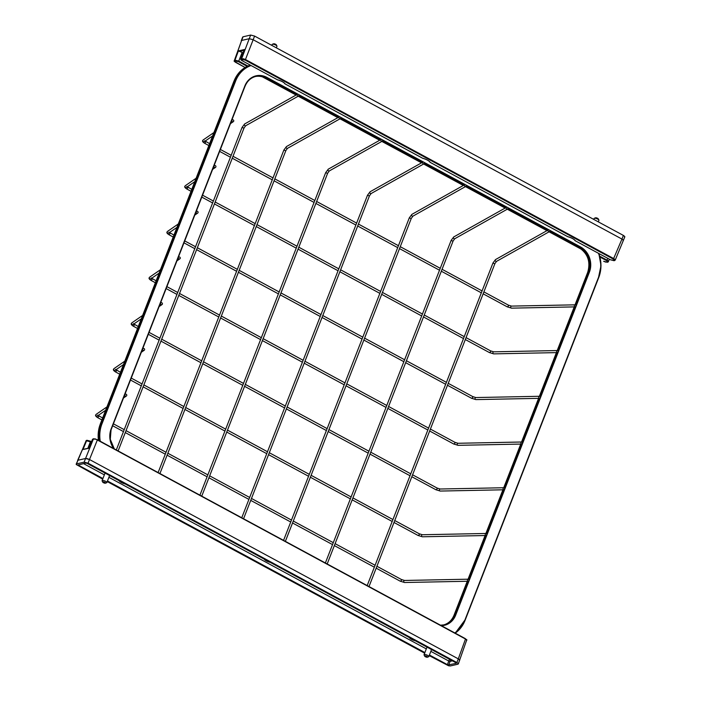 <?xml version="1.0" encoding="UTF-8"?>
<svg xmlns="http://www.w3.org/2000/svg" width="701" height="701" viewBox="0 0 701 701"><rect width="100%" height="100%" fill="white"/><g stroke="black" fill="none" stroke-linecap="round" stroke-linejoin="round"><path stroke-width="1.05" d="M424.061 162.343A1.025 0.815 -119.4 0 1 423.229 163.797A1.025 0.815 -119.4 0 1 422.966 162.027M382.247 139.736A1.025 0.815 -119.4 0 1 381.414 141.19A1.025 0.815 -119.4 0 1 381.16 139.429M340.432 117.137A1.025 0.815 -119.4 0 1 339.599 118.592A1.025 0.815 -119.4 0 1 339.345 116.83M298.617 94.539A1.025 0.815 -119.4 0 1 297.785 95.993A1.025 0.815 -119.4 0 1 297.531 94.223M465.876 184.941A1.025 0.815 -119.4 0 1 465.043 186.396A1.025 0.815 -119.4 0 1 464.781 184.635M507.682 207.54A1.025 0.815 -119.4 0 1 506.849 208.994A1.025 0.815 -119.4 0 1 506.595 207.233M549.496 230.147A1.025 0.815 -119.4 0 1 548.664 231.593A1.025 0.815 -119.4 0 1 548.41 229.832M522.394 443.496A1.025 0.806 88.9 0 0 520.957 442.568A1.025 0.806 88.9 0 0 522.394 443.496M178.378 257.547A1.025 0.964 -124.6 0 1 179.894 257.206A1.025 0.964 -124.6 0 1 179.877 258.818A1.025 0.964 -124.6 0 1 178.378 257.547M540.226 397.774A1.025 0.806 88.9 0 0 538.78 396.845A1.025 0.806 88.9 0 0 540.226 397.774M196.21 211.825A1.025 0.964 -124.6 0 1 197.726 211.483A1.025 0.964 -124.6 0 1 197.708 213.086A1.025 0.964 -124.6 0 1 196.21 211.825M558.049 352.042A1.025 0.806 88.9 0 0 556.612 351.113A1.025 0.806 88.9 0 0 558.049 352.042M214.042 166.093A1.025 0.964 -124.6 0 1 215.558 165.751A1.025 0.964 -124.6 0 1 215.54 167.364A1.025 0.964 -124.6 0 1 214.042 166.093M575.88 306.319A1.025 0.806 88.9 0 0 574.443 305.391A1.025 0.806 88.9 0 0 575.88 306.319M231.865 120.37A1.025 0.964 -124.6 0 1 233.38 120.029A1.025 0.964 -124.6 0 1 233.363 121.632A1.025 0.964 -124.6 0 1 231.865 120.37M504.562 489.228A1.025 0.806 88.9 0 0 503.125 488.299A1.025 0.806 88.9 0 0 504.562 489.228M160.555 303.279A1.025 0.964 -124.6 0 1 162.071 302.937A1.025 0.964 -124.6 0 1 162.054 304.541A1.025 0.964 -124.6 0 1 160.555 303.279M486.739 534.959A1.025 0.806 88.9 0 0 485.302 534.031A1.025 0.806 88.9 0 0 486.739 534.959M142.724 349.01A1.025 0.964 -124.6 0 1 144.24 348.669A1.025 0.964 -124.6 0 1 144.222 350.272A1.025 0.964 -124.6 0 1 142.724 349.01M468.908 580.682A1.025 0.806 88.9 0 0 467.471 579.753A1.025 0.806 88.9 0 0 468.908 580.682M124.892 394.733A1.025 0.964 -124.6 0 1 126.408 394.391A1.025 0.964 -124.6 0 1 126.39 396.004A1.025 0.964 -124.6 0 1 124.892 394.733M105.378 483.199A1.542 0.447 -158.7 0 0 105.439 483.182A1.542 0.447 -158.7 0 0 104.773 482.323A1.542 0.447 -158.7 0 0 102.863 481.841A1.542 0.447 -158.7 0 0 102.705 482.113A1.542 0.447 -158.7 0 0 103.888 482.91A1.542 0.447 -158.7 0 0 105.378 483.199M102.705 482.113L102.118 480.93A2.567 0.745 21.3 0 1 102.092 480.676A2.567 0.745 21.3 0 1 102.39 480.474A2.567 0.745 21.3 0 1 105.22 481.114A2.567 0.745 21.3 0 1 106.867 482.542A2.567 0.745 21.3 0 1 106.675 482.709A2.567 0.745 21.3 0 1 106.57 482.735M427.338 657.231A1.542 0.447 -158.7 0 0 427.4 657.214A1.542 0.447 -158.7 0 0 426.734 656.355A1.542 0.447 -158.7 0 0 424.824 655.873A1.542 0.447 -158.7 0 0 424.666 656.145A1.542 0.447 -158.7 0 0 425.849 656.942A1.542 0.447 -158.7 0 0 427.338 657.231M424.666 656.145L424.079 654.962A2.567 0.745 21.3 0 1 424.044 654.708A2.567 0.745 21.3 0 1 424.35 654.506A2.567 0.745 21.3 0 1 427.181 655.146A2.567 0.745 21.3 0 1 428.828 656.565A2.567 0.745 21.3 0 1 428.635 656.732A2.567 0.745 21.3 0 1 428.53 656.767M95.117 439.194L93.373 439.028A0.517 0.447 -102.9 0 1 93.671 438.765L93.671 438.765A0.517 0.447 -102.9 0 1 93.969 438.808L97.308 439.667L466.542 639.549A0.517 0.456 -32.7 0 1 466.796 639.724L95.415 438.949M466.551 640.749L466.831 640.118L465.473 639.067L458.296 658.861L89.5 459.523L458.296 658.861C459.716 659.702 460.075 660.263 459.374 660.544L459.646 659.913L458.296 658.861L456.868 662.524L88.072 463.177L84.138 462.152L76.532 463.896L76.26 464.526L102.688 479.133M125.129 483.935A4.872 1.42 21.3 0 1 119.1 480.676M270.209 562.36A4.872 1.42 21.3 0 1 264.181 559.1M415.29 640.775A4.872 1.42 21.3 0 1 409.261 637.524M91.393 442.042L86.118 440.692L77.96 460.242L85.566 458.489L77.96 460.242L76.172 464.132M452.425 660.85L450.095 661.385L452.425 660.85M449.464 659.247L448.78 661.043L430.861 651.36L448.78 661.043L450.095 661.385L450.655 659.895M426.313 648.898L108.9 477.328L426.313 648.898M104.353 474.866L83.48 463.589L104.353 474.866M84.322 449.236L89.123 448.219L92.839 439.15A0.517 0.447 -102.9 0 1 93.137 438.887L95.371 438.905L97.308 440.062L89.5 459.523L85.566 458.489L93.373 439.028L92.479 439.387L88.922 448.07L83.743 449.262M77.601 460.469L86.416 440.43A0.517 0.447 77.1 0 0 86.118 440.692L85.846 441.323M429.433 655.014L448.088 664.995L456.281 663.304L455.913 662.734L87.126 463.396L85.811 463.054L78.109 465.008L102.924 478.529M447.352 664.706L448.78 661.043L450.095 661.385L448.666 665.047M429.196 655.619L448.596 665.784L450.34 665.95L457.946 664.206L458.226 663.575L456.868 662.524M88.072 463.177L89.5 459.523L87.31 458.656L85.566 458.489L84.138 462.152M77.68 460.864L76.26 464.526M107.235 481.587L424.648 653.166M457.946 664.206L458.226 663.575M107.472 480.982L424.885 652.561M595.508 217.845A1.542 0.447 21.3 0 1 595.561 217.818A1.542 0.447 21.3 0 1 595.622 217.801A1.542 0.447 21.3 0 1 597.112 218.09A1.542 0.447 21.3 0 1 598.295 218.887L598.882 220.07A2.567 0.745 -158.7 0 0 596.91 218.738A2.567 0.745 -158.7 0 0 594.43 218.265A2.567 0.745 -158.7 0 0 594.325 218.291A2.567 0.745 -158.7 0 0 594.133 218.458L593.765 219.413M598.312 221.866L598.908 220.324A2.567 0.745 -158.7 0 0 598.882 220.07M273.548 43.812A1.542 0.447 21.3 0 1 273.6 43.786A1.542 0.447 21.3 0 1 273.662 43.769A1.542 0.447 21.3 0 1 275.151 44.058A1.542 0.447 21.3 0 1 276.334 44.855L276.921 46.038A2.567 0.745 -158.7 0 0 274.95 44.715A2.567 0.745 -158.7 0 0 272.47 44.233A2.567 0.745 -158.7 0 0 272.365 44.268A2.567 0.745 -158.7 0 0 272.172 44.435L271.804 45.381M276.352 47.834L276.956 46.292A2.567 0.745 -158.7 0 0 276.921 46.038M242.204 60.733L242.248 60.785C240.951 60.023 240.469 59.41 240.802 58.954L243.44 58.761L245.639 59.62L613.796 258.625L615.154 259.677L614.882 260.308A0.517 0.447 -102.9 0 1 614.584 260.57L614.584 260.57A0.517 0.447 -102.9 0 1 614.286 260.527L614.514 260.001L613.384 259.125L245.219 60.12L241.407 59.392L242.309 60.794L277.456 79.791A6.256 1.823 21.3 0 1 285.158 83.954A0.517 0.464 153.4 0 1 284.878 83.726A0.517 0.517 0 0 0 285.097 83.945L285.062 83.91M247.199 66.367L238.506 61.662L234.686 60.926A0.517 0.447 -102.9 0 1 234.449 60.251L234.169 60.882L234.984 60.128L238.918 61.153L247.935 66.025M613.384 259.125L621.962 239.076L253.166 39.738L621.962 239.076C623.382 239.917 623.741 240.478 623.04 240.758L623.32 240.136L623.04 240.758M241.941 59.27A0.517 0.447 77.1 0 1 241.696 58.586L249.232 38.704L241.626 40.456L249.232 38.704L253.166 39.738L245.219 60.12M234.169 60.882A0.517 0.456 -32.7 0 0 234.204 61.276L241.626 40.456L234.449 60.251M243.992 50.358L239.427 51.401L242.169 52.391L238.506 61.662M243.063 52.873L242.169 52.391M239.427 51.401L238.401 50.91L244.588 49.491L241.162 58.709A0.517 0.447 77.1 0 0 241.407 59.392M599.714 256.172L607.084 260.159C608.503 261 608.862 261.561 608.161 261.85A0.517 0.447 77.1 0 1 607.863 262.113L609.476 259.282M277.587 79.818L277.394 79.783A0.517 0.517 0 0 0 277.517 79.835C281.338 80.948 283.8 82.245 284.878 83.726M422.431 158.154L422.475 158.207A0.517 0.517 0 0 0 422.598 158.251C426.427 159.372 428.881 160.669 429.958 162.15A0.517 0.464 153.4 0 0 430.239 162.378A6.256 1.823 21.3 0 0 422.537 158.207L285.158 83.954L422.668 158.242M429.958 162.15A0.517 0.517 0 0 0 430.177 162.369L567.757 236.666M430.142 162.334L567.626 236.631A6.256 1.823 21.3 0 1 575.328 240.793A0.517 0.464 153.4 0 1 575.048 240.566A0.517 0.517 0 0 0 575.258 240.793L575.223 240.758M242.774 37.425L243.054 36.794L250.66 35.05L249.232 38.704L253.166 39.738L254.594 36.075L623.391 235.422L624.74 236.474L624.468 237.104M250.66 35.05L254.594 36.075M241.354 41.087L241.626 40.456L241.354 41.087M623.391 235.422L621.962 239.076L623.32 240.136M369.304 196.026L371.127 193.537A1.025 0.815 -119.4 0 1 370.128 191.75L422.554 162.264M243.571 518.731L369.418 195.947L367.543 195.342M327.49 173.427L329.321 170.93A1.025 0.815 -119.4 0 1 328.313 169.143L380.739 139.665M201.757 496.133L327.612 173.349L325.728 172.744M285.675 150.829L287.506 148.332A1.025 0.815 -119.4 0 1 286.499 146.544L338.925 117.058M159.951 473.525L285.798 150.75L283.914 150.137M243.86 128.222L245.692 125.733A1.025 0.815 -119.4 0 1 244.684 123.946L297.11 94.46M118.136 450.927L243.983 128.143L242.108 127.538M411.11 218.633L412.942 216.136A1.025 0.815 -119.4 0 1 411.934 214.348L464.369 184.862M285.386 541.33L411.233 218.546L409.358 217.941M452.925 241.232L454.756 238.734A1.025 0.815 -119.4 0 1 453.749 236.947L506.183 207.47M327.201 563.928L453.048 241.153L451.172 240.548M494.74 263.83L496.571 261.342A1.025 0.815 -119.4 0 1 495.563 259.554L547.989 230.068M369.015 586.535L494.862 263.751L492.987 263.147M598.777 253.499A30.783 27.076 -102.9 0 1 598.812 277.333M113.676 448.517A18.98 16.693 -102.9 0 1 111.135 428.916L244.851 85.96A18.98 16.693 -102.9 0 1 266.915 77.399L580.516 246.91A18.98 16.693 -102.9 0 1 589.392 272.19L588.735 272.023A18.471 16.246 77.1 0 0 580.095 247.418L579.149 247.637A18.471 16.246 -102.9 0 1 587.78 272.242L588.735 272.023L575.793 305.224M454.809 632.907A30.266 26.62 77.1 0 0 464.877 620.122L598.584 277.167A30.266 26.62 77.1 0 0 598.496 253.35M297.25 94.53L266.503 77.916L265.548 78.135L296.453 94.837L265.442 78.074M298.582 95.984L338.268 117.435M380.047 140.051L340.371 118.6L380.073 140.034M382.211 141.19L421.888 162.641L382.185 141.208L329.321 170.93M424.017 163.789L464.456 185.642M465.832 186.387L506.271 208.25M507.647 208.994L548.086 230.848M575.074 304.83L587.718 272.277C590.724 261.771 587.85 253.56 579.079 247.637L549.435 231.61L579.044 247.584M580.516 246.91L580.095 247.418L549.777 231.032M548.129 230.138L507.962 208.434M506.315 207.54L466.147 185.826M464.5 184.941L424.342 163.228M422.685 162.334L382.527 140.629M380.871 139.736L340.712 118.022M339.065 117.137L298.898 95.424M99.489 440.85A30.783 27.076 -102.9 0 1 101.277 423.772L100.331 423.991L233.985 81.071L240.522 71.064L250.283 65.132A30.783 27.076 77.1 0 0 234.046 81.036L234.993 80.817A30.783 27.076 -102.9 0 1 250.406 65.202M266.915 77.399L266.503 77.916A18.471 16.246 77.1 0 0 255.953 76.374A18.471 16.246 77.1 0 0 245.07 86.127M255.479 76.488A18.471 16.246 -102.9 0 1 265.548 78.135L265.486 78.126C262.069 76.321 258.573 75.813 254.998 76.593M251.046 65.543A30.266 26.62 77.1 0 0 235.65 80.983L101.934 423.947A30.266 26.62 77.1 0 0 100.261 441.271M101.934 423.947L101.277 423.772L234.993 80.817L235.65 80.983M114.167 448.78A18.471 16.246 77.1 0 1 111.319 429.196L245.026 86.241L111.363 429.091M100.287 424.105L100.331 423.991A30.783 27.076 77.1 0 0 98.429 440.272M465.096 620.297L598.768 277.447L465.052 620.403A30.783 27.076 -102.9 0 1 455.221 633.134L464.877 620.122M444.101 624.845L440.543 625.196A18.471 16.246 77.1 0 0 444.101 624.845A18.471 16.246 77.1 0 0 455.019 614.979L454.064 615.198A18.471 16.246 -102.9 0 1 443.619 624.942M589.392 272.19L455.676 615.154A18.98 16.693 -102.9 0 1 441.393 625.66M574.268 306.898L557.251 350.553M556.445 352.621L539.419 396.284M538.613 398.352L521.588 442.007M520.782 444.084L503.765 487.738M502.959 489.806L485.933 533.47M485.127 535.538L468.102 579.192M467.295 581.26L454.029 615.303M455.676 615.154L455.019 614.979L468.172 581.243M468.82 579.587L486.003 535.52M486.643 533.864L503.826 489.789M504.475 488.133L521.658 444.066M522.306 442.401L539.49 398.334L475.891 399.605L471.72 398.308M540.129 396.678L557.313 352.603M557.961 350.947L575.144 306.88M98.368 440.237L100.269 424.035L234.003 81.141M598.856 253.543L601.011 265.609L598.584 277.167M575.03 304.83L587.736 272.347M255.953 76.374C250.897 77.671 247.278 80.939 245.087 86.197L244.851 85.96M114.272 448.842L110.285 439.308L111.135 428.916M521.658 442.007L458.025 443.277A1.025 0.806 88.9 0 0 458.06 445.337L453.889 444.04M454.818 442.322L454.931 443.128L453.968 444.145L429.652 431.001M159.101 273.136L150.873 278.805A1.025 0.964 -124.6 0 1 149.374 277.535A1.025 0.964 -124.6 0 1 149.707 277.114L160.433 269.727M151.968 278.63L152.091 279.436L151.127 280.444C149.331 279.305 148.7 278.393 149.217 277.727L149.707 277.114M539.481 396.284L475.848 397.555A1.025 0.806 88.9 0 0 475.891 399.605M472.64 396.6L472.763 397.406L471.799 398.413L447.483 385.27M176.932 227.404L168.704 233.074A1.025 0.964 -124.6 0 1 167.206 231.812A1.025 0.964 -124.6 0 1 167.539 231.383L178.264 223.996M169.8 232.898L169.922 233.705L168.959 234.721C167.162 233.573 166.523 232.671 167.048 231.996L167.539 231.383M557.313 350.553L493.679 351.823A1.025 0.806 88.9 0 0 493.723 353.874L489.543 352.585M490.472 350.868L490.595 351.674L489.631 352.691L465.315 339.538M194.764 181.673L186.527 187.351A1.025 0.964 -124.6 0 1 185.029 186.08A1.025 0.964 -124.6 0 1 185.362 185.66L196.087 178.264M187.631 187.176L187.745 187.982L186.781 188.99C184.994 187.842 184.354 186.939 184.871 186.273L185.362 185.66M575.144 304.83L511.511 306.1A1.025 0.806 88.9 0 0 511.546 308.151L507.375 306.854M508.304 305.145L508.418 305.943L507.454 306.959L483.138 293.815M212.587 135.95L204.359 141.62A1.025 0.964 -124.6 0 1 202.861 140.358A1.025 0.964 -124.6 0 1 203.194 139.928L213.919 132.542M205.454 141.444L205.577 142.25L204.613 143.258C202.817 142.119 202.186 141.208 202.703 140.542L203.194 139.928M503.826 487.738L440.193 489.009A1.025 0.806 88.9 0 0 440.237 491.059L436.057 489.771M436.986 488.054L437.109 488.86L436.145 489.868L411.829 476.724M141.278 318.859L133.041 324.528A1.025 0.964 -124.6 0 1 131.543 323.266A1.025 0.964 -124.6 0 1 131.876 322.837L142.601 315.45M134.145 324.353L134.259 325.159L133.295 326.175C131.508 325.027 130.868 324.125 131.385 323.45L131.876 322.837M485.995 533.47L422.361 534.74A1.025 0.806 88.9 0 0 422.405 536.791L418.234 535.494M419.154 533.785L419.277 534.583L418.313 535.599L393.997 522.455M123.446 364.59L115.218 370.259A1.025 0.964 -124.6 0 1 113.72 368.998A1.025 0.964 -124.6 0 1 114.053 368.568L124.778 361.181M116.313 370.084L116.436 370.89L115.472 371.898C113.676 370.759 113.036 369.848 113.562 369.182L114.053 368.568M468.172 579.192L404.538 580.463A1.025 0.806 88.9 0 0 404.582 582.513L400.402 581.225M401.331 579.508L401.445 580.314L400.481 581.331L376.165 568.178M105.614 410.313L97.386 415.991A1.025 0.964 -124.6 0 1 95.888 414.72A1.025 0.964 -124.6 0 1 96.221 414.3L106.946 406.904M98.482 415.816L98.604 416.622L97.641 417.63C95.844 416.482 95.213 415.579 95.73 414.913L96.221 414.3M466.831 640.118A0.517 0.456 -32.7 0 0 466.796 639.724L458.305 663.97M86.416 440.43L86.959 440.307A0.517 0.447 77.1 0 1 87.248 440.351L90.595 441.209L87.844 448.316M90.631 441.262L91.516 441.744M82.946 449.639L86.652 440.57A0.517 0.447 77.1 0 1 86.959 440.307L91.524 441.718M97.351 439.72L465.411 638.664M93.137 438.887L92.479 439.387M78.565 465.359L78.845 464.658M615.154 259.677A0.517 0.456 147.3 0 1 614.514 260.001M243.44 58.761L243.396 59.401M605.69 262.086L607.565 262.069L606.672 260.667L599.942 257.03M603.754 261.333L605.585 262.051M607.031 262.192A0.517 0.447 77.1 0 0 607.329 262.235L603.649 261.28M235.589 62.336L234.204 61.276A0.517 0.456 -32.7 0 0 234.458 61.451L245.131 67.489M234.686 60.926L234.458 61.451M606.672 260.667L607.811 258.38M262.507 76.882L296.094 95.038L262.384 76.847M298.223 96.186L337.908 117.637M340.038 118.793L379.723 140.235M381.852 141.392L421.529 162.842L381.826 141.409M423.667 163.99L463.343 185.441M505.132 208.057L465.455 186.606L505.158 208.039M507.296 209.196L546.973 230.638M549.102 231.794L581.83 249.486M235.229 60.803A0.517 0.447 -102.9 0 1 234.984 60.128L238.401 50.91M610.369 259.738L575.328 240.793L610.475 259.791L614.286 260.527M245.105 67.498L235.483 62.275M607.329 262.235L607.863 262.113A0.517 0.447 77.1 0 1 607.565 262.069M277.351 79.73L242.309 60.794M575.048 240.566C573.961 239.085 571.508 237.788 567.687 236.675A0.517 0.517 0 0 1 567.556 236.623L567.512 236.579M624.828 236.868L615.233 260.071L614.041 260.693A0.517 0.447 -102.9 0 1 613.752 260.649M614.041 260.693L610.475 259.791M243.054 36.794L241.626 40.456M371.127 193.537L423.974 163.815M241.757 517.75L367.508 195.202L370.128 191.75M199.943 495.143L325.693 172.604L328.313 169.143M287.506 148.332L340.353 118.618M158.128 472.544L283.887 149.996L286.499 146.544M245.692 125.733L298.538 96.011L338.233 117.453M116.313 449.946L242.073 127.398L244.684 123.946M412.942 216.136L465.788 186.422M283.572 540.348L409.323 217.801L411.934 214.348M454.756 238.734L507.603 209.021L548.094 230.883M325.378 562.947L451.137 240.408L453.749 236.947M496.571 261.342L549.418 231.619M367.193 585.554L492.952 263.006L495.563 259.554M424 163.806L464.465 185.686M465.806 186.405L506.28 208.285M574.224 306.898L557.199 350.553M556.392 352.621L539.376 396.284M538.57 398.352L521.544 442.016M520.738 444.084L503.721 487.738M502.915 489.806L485.889 533.47M485.083 535.538L468.058 579.192M467.252 581.26L454.011 615.241C451.821 620.499 448.202 623.767 443.146 625.064M458.025 443.277L454.949 442.34L430.405 429.073M151.118 277.938L156.113 280.812M428.583 428.092L388.591 406.475M386.777 405.485L346.776 383.868M344.962 382.886L304.961 361.269M303.147 360.288L263.155 338.671M261.333 337.68L221.341 316.063M219.518 315.082L179.526 293.465M177.703 292.483L166.934 286.656M177.02 260.79L179.877 258.818M427.838 430.011L387.837 408.394M386.023 407.412L346.031 385.795M344.209 384.814L304.216 363.197M302.394 362.215L262.402 340.59M260.579 339.608L220.587 317.991M218.773 317.01L178.773 295.393M176.959 294.411L166.181 288.584M155.359 282.731L151.127 280.444M521.693 444.057L458.06 445.337M475.848 397.555L472.772 396.608L448.237 383.342M168.95 232.206L173.936 235.08M446.414 382.36L406.422 360.743M404.6 359.762L364.608 338.145M362.785 337.155L322.793 315.538M320.979 314.556L280.978 292.939M279.164 291.958L239.172 270.341M237.35 269.35L197.358 247.733M195.535 246.752L184.766 240.934M194.852 215.058L197.708 213.086M445.661 384.288L405.669 362.671M403.846 361.69L363.854 340.064M362.04 339.082L322.039 317.465M320.226 316.484L280.234 294.867M278.411 293.885L238.419 272.268M236.596 271.278L196.604 249.661M194.782 248.68L184.012 242.853M173.191 237.008L168.959 234.721M493.679 351.823L490.604 350.886L466.06 337.619M186.781 186.475L191.767 189.349M464.246 336.629L424.245 315.012M422.431 314.03L382.439 292.413M380.617 291.432L340.625 269.815M338.802 268.825L298.81 247.208M296.987 246.226L256.995 224.609M255.182 223.628L215.181 202.011M213.367 201.029L202.589 195.202M212.675 169.327L215.54 167.364M463.492 338.557L423.5 316.94M421.678 315.958L381.686 294.341M379.863 293.36L339.871 271.743M338.048 270.752L298.056 249.135M296.243 248.154L256.242 226.537M254.428 225.556L214.436 203.938M212.613 202.948L201.844 197.13M191.014 191.277L186.781 188.99M557.356 352.603L493.723 353.874M511.511 306.1L508.435 305.154L483.892 291.888M204.604 140.752L209.599 143.626M482.069 290.906L442.077 269.289M440.254 268.308L400.262 246.682M398.448 245.7L358.448 224.083M356.634 223.102L316.642 201.485M314.819 200.504L274.827 178.878M273.004 177.896L233.012 156.279M231.19 155.298L220.421 149.471M230.506 123.604L233.363 121.632M481.324 292.834L441.323 271.217M439.509 270.227L399.517 248.61M397.695 247.628L357.703 226.011M355.88 225.03L315.888 203.413M314.066 202.423L274.073 180.805M272.251 179.824L232.259 158.207M230.445 157.226L219.667 151.398M208.845 145.554L204.613 143.258M575.179 306.88L511.546 308.151M440.193 489.009L437.117 488.062L412.574 474.796M133.295 323.66L138.281 326.535M410.76 473.815L370.759 452.198M368.945 451.216L328.953 429.599M327.13 428.618L287.138 406.992M285.316 406.01L245.324 384.393M243.501 383.412L203.509 361.795M201.695 360.813L161.694 339.196M159.881 338.206L149.103 332.388M159.197 306.512L162.054 304.541M410.006 475.742L370.014 454.125M368.191 453.144L328.199 431.527M326.377 430.537L286.385 408.92M284.571 407.938L244.57 386.321M242.756 385.34L202.764 363.723M200.942 362.741L160.95 341.115M159.127 340.134L148.358 334.316M137.527 328.462L133.295 326.175M503.87 489.789L440.237 491.059M422.361 534.74L419.286 533.794L394.751 520.528M115.463 369.392L120.449 372.266M392.928 519.546L352.936 497.929M351.113 496.939L311.121 475.322M309.299 474.34L269.307 452.723M267.493 451.742L227.492 430.125M225.678 429.143L185.686 407.518M183.864 406.536L143.871 384.919M142.049 383.938L131.28 378.111M141.365 352.244L144.222 350.272M392.174 521.474L352.182 499.857M350.369 498.867L310.368 477.25M308.554 476.268L268.553 454.651M266.739 453.67L226.747 432.053M224.925 431.062L184.933 409.445M183.11 408.464L143.118 386.847M141.295 385.865L130.526 380.038M119.705 374.194L115.472 371.898M486.038 535.52L422.405 536.791M404.538 580.463L401.463 579.525L376.919 566.259M97.632 415.115L102.626 417.989M375.096 565.269L335.104 543.652M333.29 542.67L293.29 521.053M291.476 520.072L251.484 498.455M249.661 497.465L209.669 475.848M207.846 474.866L167.854 453.249M166.032 452.268L126.04 430.651M124.226 429.669L113.448 423.842M123.534 397.966L126.39 396.004M374.352 567.197L334.351 545.58M332.537 544.598L292.545 522.981M290.722 522L250.73 500.383M248.908 499.392L208.916 477.775M207.093 476.794L167.101 455.177M165.287 454.195L125.286 432.578M123.472 431.588L112.695 425.77M101.873 419.917L97.641 417.63M468.207 581.243L404.582 582.513M105.439 483.182L106.675 482.709M106.867 482.542L109.593 475.541M427.4 657.214L428.635 656.732M428.828 656.565L431.553 649.573M424.044 654.708L427.005 647.111M102.092 480.676L105.045 473.087M240.802 58.954L244.079 50.121M298.197 96.203L337.882 117.654M340.011 118.802L379.688 140.253M423.641 164.008L463.317 185.458M507.27 209.213L546.946 230.655M549.076 231.812L581.935 249.565M273.6 43.786L272.365 44.268M595.561 217.818L594.325 218.291M241.267 40.693L242.695 37.03"/></g></svg>
